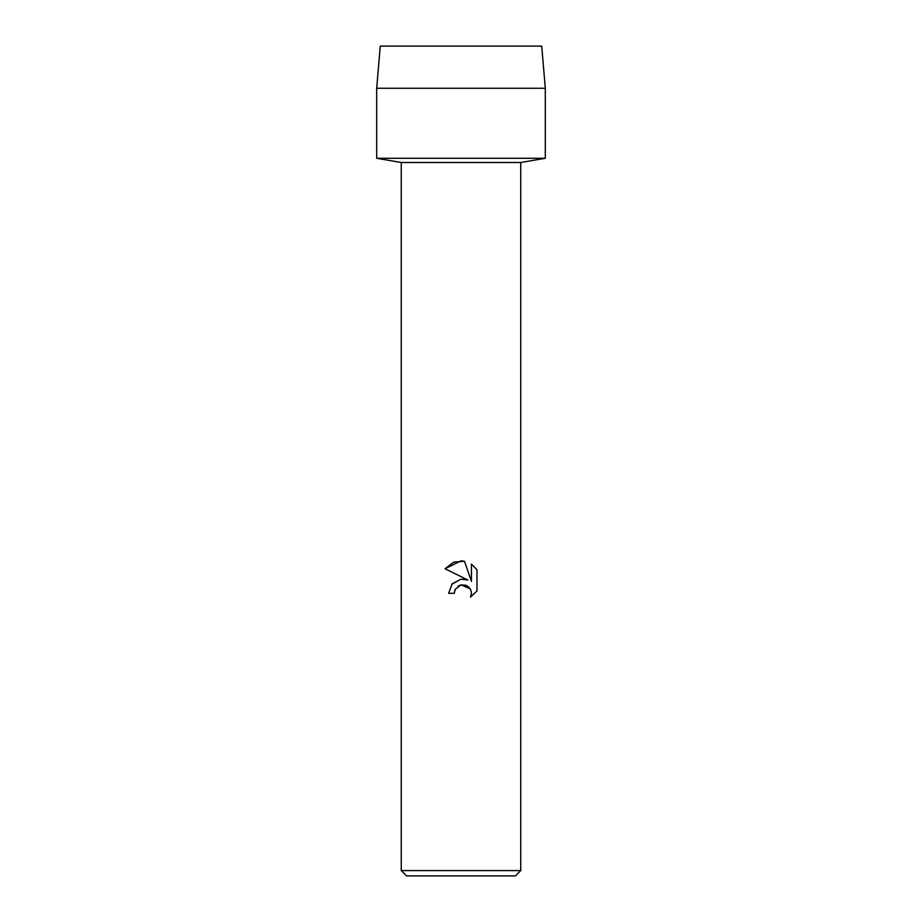 <?xml version="1.0" encoding="UTF-8"?>
<svg xmlns="http://www.w3.org/2000/svg" width="922" height="922" viewBox="0 0 922 922"><rect width="100%" height="100%" fill="white"/><g stroke="black" fill="none" stroke-linecap="round" stroke-linejoin="round"><path stroke-width="1.38" d="M541.721 46.1L380.279 46.1L541.721 46.1L545.305 88.258L545.305 158.284L461 158.284L545.305 158.284L520.746 162.502L520.746 870.587L401.254 870.587L406.567 875.9L515.433 875.9L520.746 870.587M401.254 870.587L401.254 162.502L520.746 162.502M461 584.859L455.191 589.4L454.281 593.295L448.634 593.295L452.137 583.868L461 579.166L467.846 579.996L445.026 568.747L461 560.864L464.469 561.244L471.442 581.321L471.442 564.126L476.974 569.727L476.974 590.933L470.554 597.087L471.465 593.249L470.808 589.953L468.952 587.176L466.163 585.309L461 584.859L470.255 588.847M454.281 593.295L454.857 590.149M470.554 597.087L476.974 590.933M467.846 579.996L463.605 579.074M461 579.166L451.861 584.191M457.934 586.219L460.954 584.871M476.974 569.727L471.442 564.126M464.469 561.244L453.612 562.19L445.026 568.747M380.279 46.1L376.695 88.258L376.695 158.284L461 158.284L376.695 158.284L401.254 162.502M376.695 88.258L545.305 88.258"/></g></svg>
